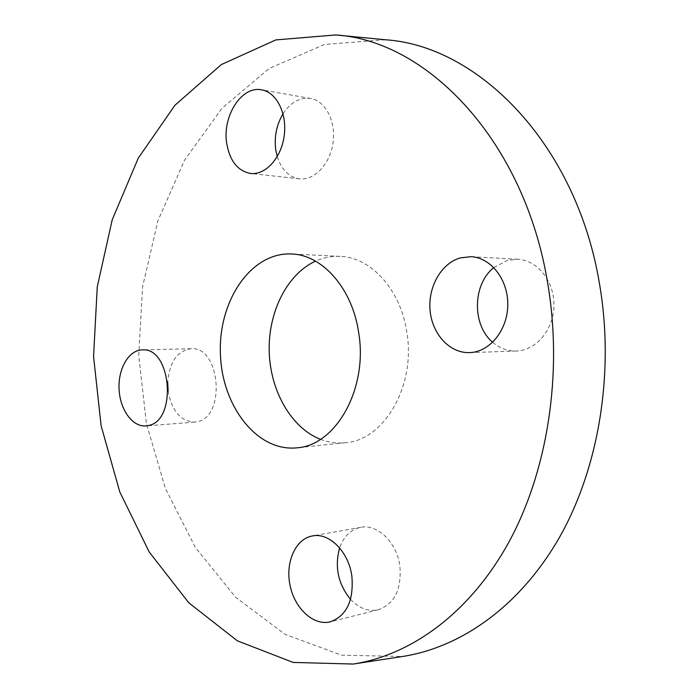 <?xml version="1.0" encoding="UTF-8"?>
<svg xmlns="http://www.w3.org/2000/svg" width="699" height="699" viewBox="0 0 699 699"><rect width="100%" height="100%" fill="white"/><g stroke="black" fill="none" stroke-linecap="round" stroke-linejoin="round"><path stroke-width="0.52" stroke-dasharray="3.5 2.62" d="M277.232 156.655C281.452 169.717 288.87 177.109 299.504 178.83C314.349 180.665 330.085 164.195 333.021 142.814C336.158 121.469 325.542 100.866 310.609 98.454C299.81 97.152 290.618 102.264 283.025 113.806M492.699 342.283C499.671 348.285 507.526 351.204 516.273 351.038C535.958 350.601 553.66 329.806 553.949 305.594C554.49 281.374 537.452 260.107 517.741 259.259L507.273 260.404L493.844 267.56M350.54 599.384C359.094 608.392 368.408 611.843 378.482 609.729C394.734 603.735 401.846 589.039 399.819 565.622C396.621 542.144 377.303 523.761 360.728 527.334C350.784 529.493 343.742 536.351 339.618 547.902M168.136 391.038C171.814 410.986 180.622 421.348 194.567 422.109L196.838 421.777C226.258 417.469 220.377 345.778 190.958 348.714C177.179 350.889 169.429 362.082 167.708 382.292M385.35 39.764L324.572 44.439L269.202 68.467L221.95 108.293L184.527 160.228L157.904 220.788L142.579 286.773L138.734 355.232L146.379 423.367L165.357 488.391L195.301 547.378L235.554 597.156L284.956 634.29L341.575 655.199L402.519 656.483M320.492 439.33C328.565 442.441 336.839 443.577 345.306 442.72C384.031 440.44 416.185 385.699 406.792 331.999C400.588 289.43 370.732 257.127 340.116 256.376C331.614 256 323.419 257.59 315.529 261.146M310.609 98.454L261.636 89.848M299.504 178.83L250.565 173.457M517.741 259.259L470.925 256.69M516.273 351.038L469.51 352.619M360.728 527.334L312.436 535.932M378.482 609.729L330.391 621.804M190.958 348.714L142.168 349.893M194.567 422.109L145.846 425.936M340.116 256.376L291.439 253.973M345.306 442.72L296.839 447.832"/><path stroke-width="1.05" d="M226.747 143.583C222.09 116.436 241.539 85.47 261.636 89.848C276.629 92.259 287.324 113.631 284.187 135.859C281.26 158.123 265.463 175.309 250.565 173.457C237.809 171.019 229.866 161.067 226.747 143.583M283.025 113.806C276.524 124.806 274.104 136.873 275.773 149.979L277.232 156.655M460.3 257.896L470.925 256.69C490.951 257.529 508.304 279.766 507.771 305.105C507.5 330.452 489.501 352.2 469.51 352.619C449.745 353.336 432.244 334.201 430.112 310.706C427.762 287.245 441.095 263.374 460.3 257.896M493.844 267.56C472.445 284.371 471.869 325.122 492.699 342.283M351.85 576.055C353.912 600.45 346.756 615.705 330.391 621.804C313.545 626.138 294.62 608.497 290.041 585.334C285.175 562.232 295.52 538.833 312.436 535.932C329.107 532.306 348.609 551.572 351.85 576.055M339.618 547.902C334.463 566.837 338.106 583.988 350.54 599.384M148.109 425.586L145.846 425.936C132.408 427.08 119.94 409.553 119.075 389.168C117.991 368.792 128.703 350.129 142.168 349.893C171.508 346.861 177.467 421.226 148.109 425.586M167.708 382.292L168.136 391.038M353.248 664.05L402.519 656.483C461.288 647.414 520.572 605.893 559.943 536.535C599.017 467.089 614.674 372.051 599.541 284.082C576.439 143.784 478.037 45.706 385.35 39.764L335.73 34.95L275.825 39.913L221.356 64.561L174.951 105.234L138.262 158.166L112.216 219.792L97.257 286.887L93.561 356.49L101.119 425.77L119.791 491.93L149.228 552.018L188.809 602.818L237.398 640.843L293.152 662.425L353.248 664.05C411.23 655.112 469.85 613.014 508.811 542.249C547.466 471.406 562.948 374.175 547.85 284.187C524.792 140.621 427.159 40.664 335.73 34.95M315.529 261.146C286.878 274.218 268.093 312.348 269.211 351.597C270.277 390.846 291.16 427.875 320.492 439.33M358.674 332.68C352.366 288.303 322.222 254.689 291.439 253.973C251.151 252.024 218.542 300.518 220.377 352.951C221.461 405.411 256.725 452.017 296.839 447.832C335.773 445.621 368.207 388.67 358.674 332.68"/></g></svg>
